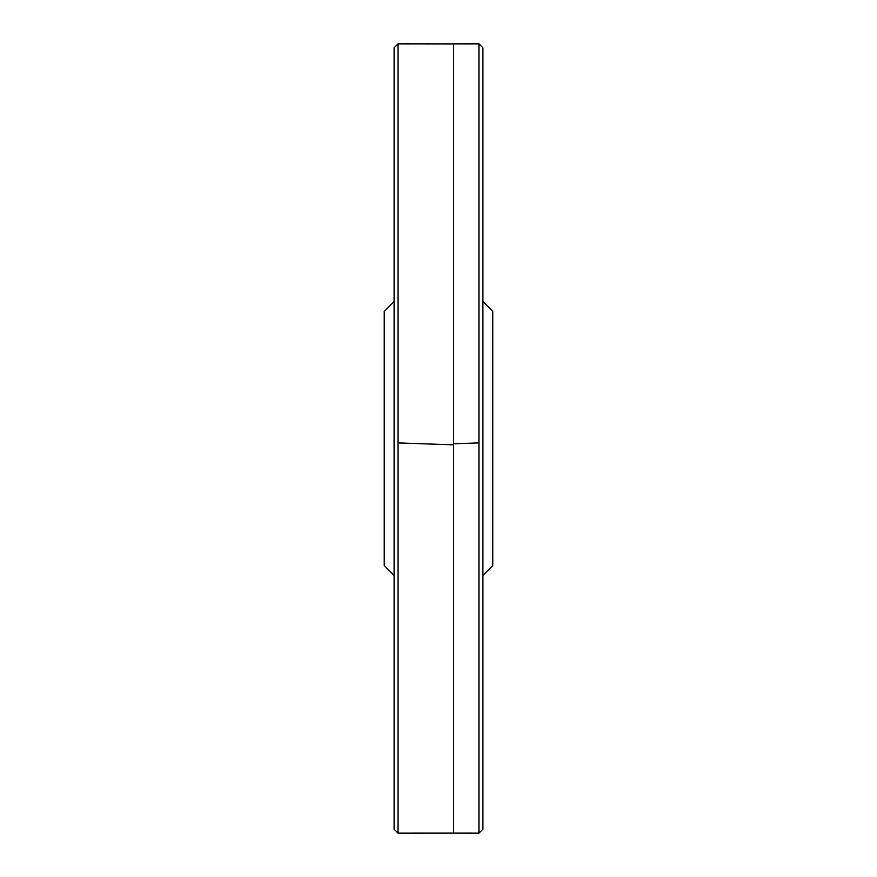 <?xml version="1.0" encoding="UTF-8"?>
<svg xmlns="http://www.w3.org/2000/svg" width="877" height="877" viewBox="0 0 877 877"><rect width="100%" height="100%" fill="white"/><g stroke="black" fill="none" stroke-linecap="round" stroke-linejoin="round"><path stroke-width="1.32" d="M398.048 43.85L453.617 43.916L453.617 833.117L398.048 833.15L394.102 829.214L394.102 47.786L398.048 43.85L398.048 442.918L453.617 444.858M394.102 575.4L384.236 565.533L384.236 311.467L394.102 301.6M482.898 575.4L492.764 565.533L492.764 311.467L482.898 301.6M398.048 442.918L398.048 833.15M453.617 43.883L478.952 43.85L478.952 833.15L453.617 833.117M453.617 443.795L478.952 442.918M478.952 833.15L482.898 829.214L482.898 47.786L478.952 43.85M482.832 48.476L482.898 47.786"/></g></svg>
